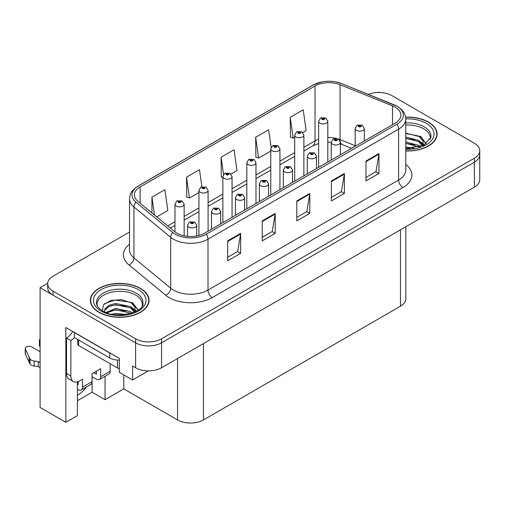 <?xml version="1.0" encoding="UTF-8"?>
<svg xmlns="http://www.w3.org/2000/svg" width="505" height="505" viewBox="0 0 505 505"><rect width="100%" height="100%" fill="white"/><g stroke="black" fill="none" stroke-linecap="round" stroke-linejoin="round"><path stroke-width="0.76" d="M77.391 381.868L77.391 415.659L65.846 422.319L65.846 327.492L119.357 358.386L119.357 372.362L132.581 380L132.581 366.024L135.605 367.773A18.338 10.586 0 0 0 161.543 367.773L474.378 187.153A18.338 10.586 0 0 0 479.75 179.666L479.75 154.713A18.338 10.586 0 0 1 474.378 162.2A18.338 10.586 0 0 0 479.75 154.713L479.75 150.724A18.338 10.586 0 0 0 474.378 143.237L391.823 95.578A18.338 10.586 0 0 0 368.341 94.391M148.394 370.872L132.581 380M379.552 92.484L378.857 92.08L378.169 92.484M129.526 232.041L53.057 276.191A18.338 10.586 0 0 0 47.685 283.677A18.338 10.586 0 0 0 53.057 291.164L135.605 338.823A18.338 10.586 0 0 0 161.543 338.823L161.543 342.819L474.378 162.2L161.543 342.819A18.338 10.586 0 0 1 135.605 342.819A18.338 10.586 0 0 0 161.543 342.819L161.543 367.773M65.846 422.319L40.091 407.447L40.091 287.667L135.605 342.819L53.057 295.154A18.338 10.586 0 0 1 47.685 287.667L47.685 283.677M47.697 283.273L40.091 287.667M405.843 226.726L405.843 298.701A18.338 10.586 180 0 1 400.471 306.188L203.464 419.926A18.338 10.586 180 0 1 177.533 419.926L123.763 388.882L123.763 374.906M123.763 388.882L105.053 399.689L105.053 376.25M77.391 400.686L92.087 392.202L105.053 399.689M77.391 395.162A19.562 11.293 120 0 0 86.292 387.083M92.087 392.202L92.087 376.73M405.774 150.957A29.34 16.936 0 0 0 437.071 134.052A29.34 16.936 0 0 0 428.48 122.077A29.34 16.936 0 0 0 405.61 117.16M140.447 288.368A29.34 16.936 0 0 0 108.474 284.694A29.34 16.936 0 0 0 90.363 300.342A29.34 16.936 0 0 0 98.955 312.324A29.34 16.936 0 0 0 130.928 315.997A29.34 16.936 0 0 0 149.044 300.342A29.34 16.936 0 0 0 140.447 288.368M90.666 301.902A29.34 16.936 0 0 0 90.565 302.343M395.156 107.18A19.562 11.293 180 0 1 400.882 115.165A19.562 11.293 180 0 1 395.156 123.151L204.544 233.196A19.562 11.293 180 0 1 174.692 231.688L137.953 201.394A19.562 11.293 180 0 1 134.418 194.917A19.562 11.293 180 0 1 140.144 186.932L315.025 85.964A19.562 11.293 180 0 1 340.073 84.701L392.543 105.911A19.562 11.293 180 0 1 395.156 107.18M396.886 106.176A22.005 12.707 0 0 0 393.944 104.756L341.475 83.546A22.005 12.707 0 0 0 336.191 81.974A22.005 12.707 0 0 0 321.515 81.974A22.005 12.707 0 0 0 313.296 84.966L138.414 185.935A22.005 12.707 0 0 0 135.952 202.202L172.691 232.496A22.005 12.707 0 0 0 206.274 234.194L396.886 124.148A22.005 12.707 0 0 0 396.886 106.176M227.673 240.853L227.673 260.82L240.639 253.333L240.639 233.367L227.673 240.853M227.673 257.279L237.659 251.509L240.582 234.03A4.892 2.822 -120 0 0 240.639 233.367M237.571 251.559L240.639 253.333M262.246 220.893L262.246 240.853L275.212 233.367L275.212 213.407L262.246 220.893M262.246 237.312L272.233 231.549L275.162 214.07A4.892 2.822 -120 0 0 275.212 213.407M272.144 231.599L275.212 233.367M365.98 161L365.98 180.967L378.946 173.48L378.946 153.52L365.98 161M365.98 177.425L375.966 171.656L378.895 154.183A4.892 2.822 -120 0 0 378.946 153.52M375.878 171.713L378.946 173.48M331.4 180.967L331.4 200.927L344.366 193.447L344.366 173.48L331.4 180.967M331.4 197.386L341.386 191.622L344.315 174.143A4.892 2.822 -120 0 0 344.366 173.48M341.298 191.673L344.366 193.447M296.826 200.927L296.826 220.893L309.792 213.407L309.792 193.44L296.826 200.927M296.826 217.352L306.813 211.582L309.735 194.109A4.892 2.822 -120 0 0 309.792 193.44M306.724 211.633L309.792 213.407M161.543 338.823L474.378 158.21A18.338 10.586 0 0 0 479.75 150.724M156.765 216.904L167.837 210.509L164.914 189.653L151.948 197.139L151.948 212.927M271.116 147.365L268.641 129.76L255.675 137.246L255.883 157.093M302.842 132.569L306.15 130.656L303.221 109.8L290.255 117.286L290.463 137.126M201.874 186.698L199.488 169.686L186.522 177.173L186.73 197.013M231.006 174.042L236.996 170.583L234.067 149.726L221.102 157.213L221.31 177.053M222.869 177.634L221.102 176.977M221.102 157.213L223.526 174.496M255.675 137.246L258.604 158.103L270.762 151.09M258.604 158.103L255.675 157.011M290.255 117.286L293.184 138.143L294.705 137.265M293.184 138.143L290.255 137.051M186.522 177.173L189.451 198.029L198.926 192.563M189.451 198.029L186.522 196.937M151.948 197.139L154.454 214.997M148.836 302.343A29.34 16.936 0 0 0 148.735 301.902M436.869 136.047A29.34 16.936 0 0 0 436.768 135.605M184.148 235.848L184.148 204.222A4.583 2.645 180 0 1 181.32 206.665A4.583 2.645 180 0 1 176.321 206.09A4.583 2.645 180 0 1 174.982 204.222L176.807 201.041A3.055 1.837 57.8 0 1 178.435 201.129A1.528 0.884 0 0 0 178.486 202.347A1.528 0.884 0 0 0 180.645 202.347A1.528 0.884 0 0 0 180.645 201.104A1.528 0.884 0 0 0 178.53 201.072L179.149 201.463A0.612 0.354 180 0 1 179.799 202.05A0.612 0.354 180 0 1 179.13 201.975L178.435 201.129M179.149 201.987L179.149 201.463M178.53 201.072A3.055 1.685 -117.9 0 0 177.103 200.87A3.055 1.685 -117.9 0 0 176.971 200.952M179.13 201.975A0.612 0.354 180 0 1 179.111 201.489M196.729 235.955L196.729 225.306A4.583 2.645 180 0 1 193.895 227.749A4.583 2.645 180 0 1 188.902 227.174A4.583 2.645 180 0 1 187.557 225.306L189.388 222.124A3.055 1.837 57.8 0 1 191.016 222.213A1.528 0.884 0 0 0 191.06 223.437A1.528 0.884 0 0 0 193.219 223.437A1.528 0.884 0 0 0 193.219 222.187A1.528 0.884 0 0 0 191.111 222.162L191.73 222.547A0.612 0.354 180 0 1 192.373 223.134A0.612 0.354 180 0 1 191.692 222.572L191.016 222.213M191.73 223.071L191.73 222.547M191.111 222.162A3.055 1.685 -117.9 0 0 189.678 221.954A3.055 1.685 -117.9 0 0 189.545 222.042M191.692 223.046L191.692 222.572M208.092 231.145L208.092 190.398A4.583 2.645 180 0 1 205.264 192.841A4.583 2.645 180 0 1 200.27 192.266A4.583 2.645 180 0 1 198.926 190.398L200.75 187.216A3.055 1.837 57.8 0 1 202.385 187.305A1.528 0.884 0 0 0 202.429 188.523A1.528 0.884 0 0 0 204.588 188.523A1.528 0.884 0 0 0 204.588 187.279A1.528 0.884 0 0 0 202.48 187.248L203.098 187.639A0.612 0.354 180 0 1 203.742 188.226A0.612 0.354 180 0 1 203.079 188.15L202.385 187.305M203.098 188.163L203.098 187.639M202.48 187.248A3.055 1.685 -117.9 0 0 201.047 187.046A3.055 1.685 -117.9 0 0 200.914 187.128M203.079 188.15A0.612 0.354 180 0 1 203.06 187.664M232.041 217.32L232.041 176.573A4.583 2.645 180 0 1 229.207 179.016A4.583 2.645 180 0 1 224.214 178.442A4.583 2.645 180 0 1 222.869 176.573L224.7 173.392A3.055 1.837 57.8 0 1 226.328 173.48A1.528 0.884 0 0 0 226.373 174.698A1.528 0.884 0 0 0 228.531 174.698A1.528 0.884 0 0 0 228.531 173.449A1.528 0.884 0 0 0 226.423 173.423L227.042 173.815A0.612 0.354 180 0 1 227.686 174.402A0.612 0.354 180 0 1 227.004 173.84L226.328 173.48M227.042 174.339L227.042 173.815M226.423 173.423A3.055 1.685 -117.9 0 0 224.99 173.221A3.055 1.685 -117.9 0 0 224.858 173.303M227.004 174.313L227.004 173.84M255.984 203.496L255.984 162.749A4.583 2.645 180 0 1 253.15 165.192A4.583 2.645 180 0 1 248.157 164.617A4.583 2.645 180 0 1 246.812 162.749L248.643 159.567A3.055 1.837 57.8 0 1 250.272 159.656A1.528 0.884 0 0 0 250.316 160.874A1.528 0.884 0 0 0 252.481 160.874A1.528 0.884 0 0 0 252.481 159.624A1.528 0.884 0 0 0 250.366 159.599L250.985 159.99A0.612 0.354 180 0 1 251.635 160.577A0.612 0.354 180 0 1 250.966 160.502L250.272 159.656M250.985 160.514L250.985 159.99M250.366 159.599A3.055 1.685 -117.9 0 0 248.94 159.397A3.055 1.685 -117.9 0 0 248.801 159.479M250.966 160.502A0.612 0.354 180 0 1 250.947 160.016M220.672 223.885L220.672 211.481A4.583 2.645 180 0 1 217.838 213.924A4.583 2.645 180 0 1 212.845 213.35A4.583 2.645 180 0 1 211.5 211.481L213.331 208.3A3.055 1.837 57.8 0 1 214.96 208.388A1.528 0.884 0 0 0 215.004 209.613A1.528 0.884 0 0 0 217.169 209.613A1.528 0.884 0 0 0 217.169 208.363A1.528 0.884 0 0 0 215.054 208.338L215.673 208.723A0.612 0.354 180 0 1 216.323 209.31A0.612 0.354 180 0 1 215.635 208.748L214.96 208.388M215.673 209.247L215.673 208.723M215.054 208.338A3.055 1.685 -117.9 0 0 213.628 208.129A3.055 1.685 -117.9 0 0 213.489 208.218M215.635 209.221L215.635 208.748M244.616 210.061L244.616 197.657A4.583 2.645 180 0 1 241.788 200.1A4.583 2.645 180 0 1 236.788 199.525A4.583 2.645 180 0 1 235.45 197.657L237.274 194.475A3.055 1.837 57.8 0 1 238.903 194.564A1.528 0.884 0 0 0 238.953 195.788A1.528 0.884 0 0 0 241.112 195.788A1.528 0.884 0 0 0 241.112 194.539A1.528 0.884 0 0 0 238.998 194.513L239.616 194.898A0.612 0.354 180 0 1 240.266 195.486A0.612 0.354 180 0 1 239.597 195.41L238.903 194.564M239.616 195.422L239.616 194.898M238.998 194.513A3.055 1.685 -117.9 0 0 237.571 194.305A3.055 1.685 -117.9 0 0 237.432 194.393M239.597 195.41A0.612 0.354 180 0 1 239.578 194.924M268.559 196.237L268.559 183.833A4.583 2.645 180 0 1 265.731 186.276A4.583 2.645 180 0 1 260.731 185.701A4.583 2.645 180 0 1 259.393 183.833L261.218 180.651A3.055 1.837 57.8 0 1 262.852 180.739A1.528 0.884 0 0 0 262.897 181.958A1.528 0.884 0 0 0 265.056 181.958A1.528 0.884 0 0 0 265.056 180.714A1.528 0.884 0 0 0 262.941 180.689L263.566 181.074A0.612 0.354 180 0 1 264.21 181.661A0.612 0.354 180 0 1 263.528 181.099L262.852 180.739M263.566 181.598L263.566 181.074M262.941 180.689A3.055 1.685 -117.9 0 0 261.514 180.481A3.055 1.685 -117.9 0 0 261.382 180.569M263.528 181.573L263.528 181.099M292.502 182.412L292.502 170.008A4.583 2.645 180 0 1 289.674 172.451A4.583 2.645 180 0 1 284.681 171.877A4.583 2.645 180 0 1 283.337 170.008L285.167 166.827A3.055 1.837 57.8 0 1 286.796 166.915A1.528 0.884 0 0 0 286.84 168.133A1.528 0.884 0 0 0 288.999 168.133A1.528 0.884 0 0 0 288.999 166.89A1.528 0.884 0 0 0 286.89 166.865L287.509 167.25A0.612 0.354 180 0 1 288.153 167.837A0.612 0.354 180 0 1 287.471 167.275L286.796 166.915M287.509 167.774L287.509 167.25M286.89 166.865A3.055 1.685 -117.9 0 0 285.458 166.656A3.055 1.685 -117.9 0 0 285.325 166.745M287.471 167.748L287.471 167.275M110.191 363.726L110.191 371.213L100.684 376.705A6.111 3.529 60 0 1 99.422 379.501A6.111 3.529 60 0 1 96.36 379.198L92.043 376.705M100.684 376.705L100.684 368.719L92.043 373.713L92.043 381.698L82.53 387.183L82.53 379.204L79.506 380.947A12.227 7.057 -60 0 1 73.395 381.553A12.227 7.057 -60 0 1 70.864 375.96L70.864 340.522L66.54 338.028A12.227 7.057 120 0 0 72.72 331.463M93.772 372.715L96.36 374.211L96.36 371.219M111.384 353.784A12.227 7.057 180 0 1 109.762 353.001L74.317 332.536A12.227 7.057 0 0 0 74.456 332.467M74.317 332.536L74.317 337.529L109.762 357.988A12.227 7.057 0 0 0 119.357 360.033M73.395 381.553L69.071 379.059A12.227 7.057 -60 0 1 66.54 373.46L66.54 338.028M74.418 337.586A12.227 7.057 -60 0 1 70.864 340.522M77.391 384.217L78.212 384.69L78.212 381.584M40.091 367.672L38.247 366.611L38.247 361.618L40.091 362.678M82.53 387.183A6.111 3.529 60 0 1 81.267 389.986A6.111 3.529 60 0 1 78.212 389.683L77.391 389.21M40.091 351.701L31.91 346.979A3.901 2.254 180 0 0 27.661 346.493A3.901 2.254 180 0 0 25.25 348.576A3.901 2.254 180 0 0 25.383 349.157L30.016 358.998A6.111 3.529 0 0 0 34.176 361.043L38.247 361.618M38.247 366.611L34.176 366.037L34.176 361.043M30.016 358.998L30.016 363.991L25.383 354.15A3.901 2.254 0 0 1 25.25 353.563L25.25 348.576M30.016 363.991A6.111 3.529 0 0 0 34.176 366.037M81.267 389.986L90.774 384.494A6.111 3.529 -120 0 0 92.043 381.698M29.195 357.37L29.195 362.363M99.422 379.501L108.928 374.016A6.111 3.529 -120 0 0 110.191 371.213M40.091 341.664A3.901 2.254 180 0 1 39.415 340.395A3.901 2.254 180 0 1 40.091 339.133M39.415 340.395L39.415 345.388A3.901 2.254 0 0 0 40.091 346.657M405.774 125.038A22.618 13.054 180 0 1 423.72 128.813A22.618 13.054 180 0 1 430.216 139.462M423.057 145.535L422.982 140.788L419.219 136.609L405.774 133.15M405.635 117.337A29.031 16.76 180 0 1 428.259 122.197A29.031 16.76 180 0 1 436.768 134.052A29.031 16.76 180 0 1 405.774 150.78M405.774 147.031L414.024 148.192M405.774 148.281L410.388 148.584M405.774 142.038L418.538 145.282L420.312 146.652M405.774 143.287L419.232 147.005M405.774 137.051L418.538 140.289L422.824 145.648M405.774 138.294L418.538 141.539L422.451 145.812M405.774 133.585L417.938 135.845M419.295 136.483L420.873 137.379L426.094 143.811M405.774 138.572L414.858 139.74M421.189 142.574L424.048 145.042M405.774 143.565L414.858 144.733M405.774 148.558L408.898 148.653M419.573 136.003L420.873 136.76L426.214 143.729M419.434 140.92L424.408 144.847M97.219 305.752A22.618 13.054 180 0 1 109.926 292.565A22.618 13.054 180 0 1 135.694 295.103A22.618 13.054 180 0 1 142.183 305.752M135.031 311.825L134.949 307.084L131.193 302.899L121.528 299.629L110.797 300.462L103.462 304.805L102.401 310.783M140.232 288.494A29.031 16.76 180 0 1 148.735 300.342A29.031 16.76 180 0 1 130.814 315.833A29.031 16.76 180 0 1 99.169 312.197A29.031 16.76 180 0 1 90.666 300.342A29.031 16.76 180 0 1 108.594 284.858A29.031 16.76 180 0 1 140.232 288.494M111.801 314.205L115.746 313.453L125.997 314.482M115.392 314.741L122.361 314.874M105.905 312.494L115.746 308.46L130.505 311.572L132.285 312.942M106.864 312.854L115.746 309.71L131.205 313.302M104.529 311.901L104.939 308.877L108.897 305.336L115.746 303.467L130.505 306.585L134.791 311.939M104.466 311.579L104.939 310.12L108.897 306.585L115.746 304.717L130.505 307.829L134.418 312.103M77.745 339.505L77.745 344.265A3.055 1.767 0 0 0 78.641 345.515L117.539 367.968A3.055 1.767 0 0 0 119.357 368.473M104.649 303.587L114.894 300.065L129.911 302.135M131.268 302.773L132.847 303.675L138.067 310.102M110.431 305.916L114.894 305.058L126.831 306.036M133.156 308.864L136.022 311.332M110.431 310.91L114.894 310.045L126.831 311.023M116.983 314.874L120.865 314.943M131.546 302.293L132.847 303.05L138.181 310.019M131.407 307.217L136.375 311.137M279.928 189.672L279.928 148.924A4.583 2.645 180 0 1 277.1 151.367A4.583 2.645 180 0 1 272.1 150.793A4.583 2.645 180 0 1 270.762 148.924L272.586 145.743A3.055 1.837 57.8 0 1 274.215 145.831A1.528 0.884 0 0 0 274.265 147.05A1.528 0.884 0 0 0 276.424 147.05A1.528 0.884 0 0 0 276.424 145.8A1.528 0.884 0 0 0 274.31 145.775L274.928 146.166A0.612 0.354 180 0 1 275.579 146.753A0.612 0.354 180 0 1 274.89 146.191L274.215 145.831M274.928 146.69L274.928 146.166M274.31 145.775A3.055 1.685 -117.9 0 0 272.883 145.573A3.055 1.685 -117.9 0 0 272.744 145.655M274.89 146.665L274.89 146.191M303.871 175.847L303.871 135.1A4.583 2.645 180 0 1 301.043 137.543A4.583 2.645 180 0 1 296.044 136.969A4.583 2.645 180 0 1 294.705 135.1L296.53 131.919A3.055 1.837 57.8 0 1 298.165 132.007A1.528 0.884 0 0 0 298.209 133.225A1.528 0.884 0 0 0 300.368 133.225A1.528 0.884 0 0 0 300.368 131.975A1.528 0.884 0 0 0 298.253 131.95L298.878 132.342A0.612 0.354 180 0 1 299.522 132.929A0.612 0.354 180 0 1 298.84 132.367L298.165 132.007M298.878 132.865L298.878 132.342M298.253 131.95A3.055 1.685 -117.9 0 0 296.826 131.748A3.055 1.685 -117.9 0 0 296.694 131.83M298.84 132.84L298.84 132.367M327.814 162.023L327.814 121.276A4.583 2.645 180 0 1 324.986 123.719A4.583 2.645 180 0 1 319.993 123.144A4.583 2.645 180 0 1 318.649 121.276L320.479 118.094A3.055 1.837 57.8 0 1 322.108 118.183A1.528 0.884 0 0 0 322.152 119.401A1.528 0.884 0 0 0 324.311 119.401A1.528 0.884 0 0 0 324.311 118.151A1.528 0.884 0 0 0 322.203 118.126L322.821 118.517A0.612 0.354 180 0 1 323.465 119.104A0.612 0.354 180 0 1 322.802 119.028L322.108 118.183M322.821 119.041L322.821 118.517M322.203 118.126A3.055 1.685 -117.9 0 0 320.77 117.924A3.055 1.685 -117.9 0 0 320.637 118.006M322.802 119.028A0.612 0.354 180 0 1 322.783 118.542M316.452 168.588L316.452 156.184A4.583 2.645 180 0 1 313.618 158.627A4.583 2.645 180 0 1 308.624 158.052A4.583 2.645 180 0 1 307.28 156.184L309.111 153.002A3.055 1.837 57.8 0 1 310.739 153.091A1.528 0.884 0 0 0 310.783 154.309A1.528 0.884 0 0 0 312.948 154.309A1.528 0.884 0 0 0 312.948 153.065A1.528 0.884 0 0 0 310.834 153.04L311.452 153.425A0.612 0.354 180 0 1 312.103 154.012A0.612 0.354 180 0 1 311.433 153.937L310.739 153.091M311.452 153.949L311.452 153.425M310.834 153.04A3.055 1.685 -117.9 0 0 309.407 152.832A3.055 1.685 -117.9 0 0 309.268 152.92M311.433 153.937A0.612 0.354 180 0 1 311.415 153.451M340.395 154.764L340.395 142.359A4.583 2.645 180 0 1 337.567 144.802A4.583 2.645 180 0 1 332.568 144.228A4.583 2.645 180 0 1 331.223 142.359L333.054 139.178A3.055 1.837 57.8 0 1 334.682 139.266A1.528 0.884 0 0 0 334.733 140.485A1.528 0.884 0 0 0 336.892 140.485A1.528 0.884 0 0 0 336.892 139.241A1.528 0.884 0 0 0 334.777 139.216L335.396 139.601A0.612 0.354 180 0 1 336.046 140.188A0.612 0.354 180 0 1 335.358 139.626L334.682 139.266M335.396 140.125L335.396 139.601M334.777 139.216A3.055 1.685 -117.9 0 0 333.351 139.008A3.055 1.685 -117.9 0 0 333.212 139.096M335.358 140.1L335.358 139.626M364.339 140.939L364.339 128.535A4.583 2.645 180 0 1 361.511 130.978A4.583 2.645 180 0 1 356.511 130.404A4.583 2.645 180 0 1 355.173 128.535L356.997 125.354A3.055 1.837 57.8 0 1 358.626 125.442A1.528 0.884 0 0 0 358.676 126.66A1.528 0.884 0 0 0 360.835 126.66A1.528 0.884 0 0 0 360.835 125.417A1.528 0.884 0 0 0 358.72 125.391L359.345 125.777A0.612 0.354 180 0 1 359.989 126.364A0.612 0.354 180 0 1 359.32 126.288L358.626 125.442M359.345 126.3L359.345 125.777M358.72 125.391A3.055 1.685 -117.9 0 0 357.294 125.183A3.055 1.685 -117.9 0 0 357.161 125.272M359.32 126.288A0.612 0.354 180 0 1 359.308 125.802M474.378 187.153L474.378 158.21M135.605 367.773L135.605 338.823M203.464 419.926L203.464 343.564M400.471 306.188L400.471 229.825M177.533 419.926L177.533 358.537M405.774 164.466A30.565 17.643 180 0 1 402.933 187.532L212.327 297.578A6.111 3.529 60 0 1 208.003 290.091L398.609 180.045A24.448 14.115 0 0 0 405.774 170.059L405.774 119.155A24.448 14.115 180 0 1 398.609 129.135A6.111 3.529 -120 0 0 396.886 124.148M212.327 297.578A30.565 17.643 180 0 1 169.106 297.578A30.565 17.643 180 0 1 165.678 295.217L128.939 264.929A30.565 17.643 180 0 1 129.526 244.218M173.43 290.091A24.448 14.115 0 0 0 208.003 290.091L208.003 239.181A24.448 14.115 180 0 1 170.69 237.299L133.945 207.006A24.448 14.115 180 0 1 129.526 198.907L129.526 249.817A24.448 14.115 0 0 0 133.945 257.91L170.69 288.204A24.448 14.115 0 0 0 173.43 290.091M394.329 104.914A6.111 2.86 112 0 0 394.134 104.813A6.111 2.86 112 0 0 393.944 104.756M321.515 81.974L312.829 85.162A6.111 3.529 60 0 1 313.296 84.966M138.414 185.935A6.111 3.529 -120 0 0 137.953 186.13C130.454 191.073 129.892 194.665 129.526 198.907M135.952 202.202A6.111 4.091 129.5 0 0 133.945 207.006L133.945 257.91A6.111 4.091 -50.5 0 1 128.939 264.929M341.841 83.691A6.111 2.86 112 0 0 341.664 83.603A6.111 2.86 112 0 0 341.475 83.546M172.691 232.496A6.111 4.091 129.5 0 0 170.69 237.299L170.69 288.204A6.111 4.091 -50.5 0 1 165.678 295.217M206.274 234.194A6.111 3.529 60 0 1 208.003 239.181L398.609 129.135L398.609 180.045A6.111 3.529 60 0 0 402.933 187.532M53.057 291.164L53.057 295.154M140.144 186.932L140.144 203.199M392.543 105.911L392.543 124.653M340.073 84.701L340.073 139.601A19.562 11.293 0 0 0 337.952 138.856M355.173 145.705L340.073 139.601A11.003 5.151 -68 0 0 340.174 141.122M336.557 138.471A19.562 11.293 0 0 0 327.814 137.575M318.649 139.216A19.562 11.293 0 0 0 315.025 140.863L303.871 147.302M315.025 85.964L315.025 140.863A11.003 6.35 60 0 1 312.746 145.901L303.871 151.02M294.705 152.598L279.928 161.127M270.762 166.423L255.984 174.951M246.812 180.247L232.041 188.775M222.869 194.071L208.092 202.6M198.926 207.896L184.148 216.424M174.982 221.72L167.698 225.918M351.518 148.337L342.257 144.594A11.003 5.151 -68 0 1 340.389 142.145M296.826 201.564L309.735 194.109M331.4 181.598L344.315 174.143M365.98 161.638L378.895 154.183M262.246 221.525L275.162 214.07M227.673 241.491L240.582 234.03M109.762 353.001L109.762 357.988M70.864 375.96L66.54 373.46M25.383 349.157L25.383 354.15M405.774 122.923A23.243 13.42 180 0 1 424.168 126.805A23.243 13.42 180 0 1 430.916 137.259L423.947 145.093L405.774 148.621M405.767 118.921A26.285 15.175 180 0 1 426.315 123.321A26.285 15.175 180 0 1 431.623 140.377A26.285 15.175 180 0 1 405.774 149.183M423.714 128.832A23.836 13.761 180 0 1 424.143 129.065M96.518 303.549A23.243 13.42 180 0 1 110.046 290.381A23.243 13.42 180 0 1 136.135 293.102A23.243 13.42 180 0 1 142.883 303.549C145.004 311.402 116.156 320.252 102.648 310.922C96.083 306.579 96.733 304.054 96.518 303.549M138.288 289.618A26.285 15.175 180 0 1 138.288 311.074A26.285 15.175 180 0 1 101.12 311.074A26.285 15.175 180 0 1 101.12 289.618A26.285 15.175 180 0 1 138.288 289.618M135.681 295.122A23.836 13.761 180 0 1 136.116 295.356M117.539 367.968L117.539 360.04M78.641 345.515L78.641 340.023M405.774 119.155C405.37 114.957 405.023 111.491 397.347 106.378L341.664 83.603L336.191 81.974M312.829 85.162L137.953 186.13M342.257 144.594L340.395 143.919M331.23 142.277L327.814 142.221M318.649 143.521L312.746 145.901M294.705 156.316L279.928 164.845M270.762 170.141L255.984 178.669M246.812 183.965L232.041 192.493M222.869 197.79L208.092 206.318M198.926 211.614L184.148 220.142M174.982 225.438L170.355 228.108M184.148 204.222L182.172 200.952L177.103 200.87M174.982 231.915L174.982 204.222M196.729 225.306L194.753 222.036L189.678 221.954M187.557 236.353L187.557 225.306M208.092 190.398L206.116 187.128L201.047 187.046M198.926 235.456L198.926 190.398M232.041 176.573L230.065 173.303L224.99 173.221M222.869 222.617L222.869 176.573M255.984 162.749L254.009 159.479L248.94 159.397M246.812 208.792L246.812 162.749M220.672 211.481L218.697 208.211L213.628 208.129M211.5 229.175L211.5 211.481M244.616 197.657L242.64 194.387L237.571 194.305M235.45 215.351L235.45 197.657M268.559 183.833L266.583 180.563L261.514 180.481M259.393 201.527L259.393 183.833M292.502 170.008L290.526 166.738L285.458 166.656M283.337 187.702L283.337 170.008M436.768 134.052L436.768 136.489M148.735 300.342L148.735 302.785M90.666 300.342L90.666 302.785M279.928 148.924L277.952 145.655L272.883 145.573M270.762 194.968L270.762 148.924M303.871 135.1L301.895 131.83L296.826 131.748M294.705 181.143L294.705 135.1M327.814 121.276L325.839 118.006L320.77 117.924M318.649 167.319L318.649 121.276M316.452 156.184L314.476 152.914L309.407 152.832M307.28 173.878L307.28 156.184M340.395 142.359L338.419 139.09L333.351 139.008M331.223 160.053L331.223 142.359M364.339 128.535L362.363 125.265L357.294 125.183M355.173 146.229L355.173 128.535"/></g></svg>

